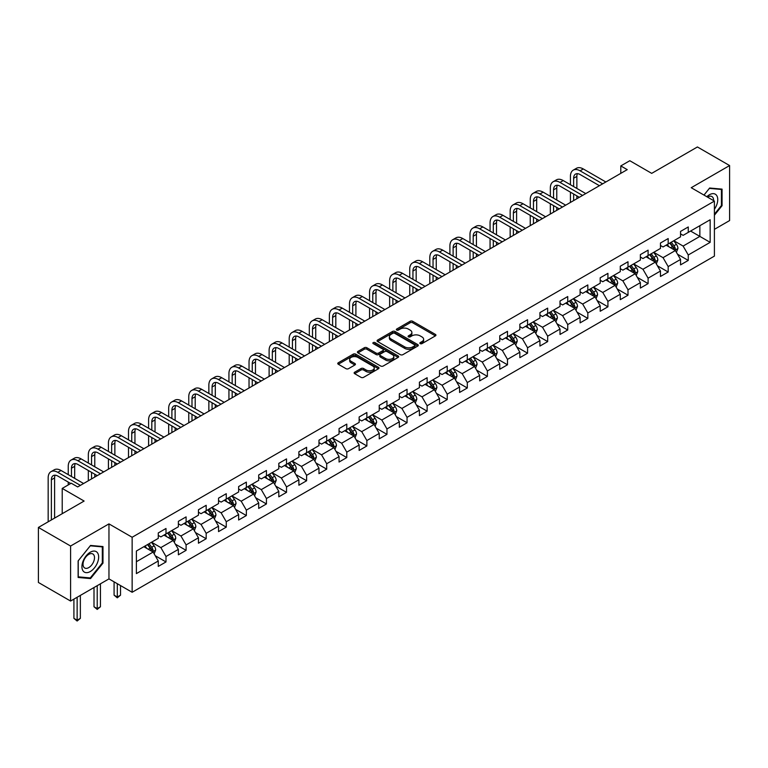 <?xml version="1.0" encoding="UTF-8"?>
<svg xmlns="http://www.w3.org/2000/svg" width="768" height="768" viewBox="0 0 768 768"><rect width="100%" height="100%" fill="white"/><g stroke="black" fill="none" stroke-linecap="round" stroke-linejoin="round"><path stroke-width="1.15" d="M420.221 343.622A1.248 0.72 0 0 0 421.987 343.622L435.418 335.875A1.786 1.027 0 0 0 435.936 335.146A1.786 1.027 0 0 0 435.418 334.416L412.666 321.274A1.786 1.027 0 0 0 410.141 321.274L396.71 329.03A1.248 0.72 0 0 0 396.346 329.539A1.248 0.72 0 0 0 396.71 330.048A1.248 0.72 0 0 0 398.477 330.048L400.214 329.05A5.722 3.302 0 0 1 408.307 329.05L410.198 330.144A5.722 3.302 0 0 1 411.878 332.477A5.722 3.302 0 0 1 410.198 334.81L408.461 335.818A1.248 0.72 0 0 0 408.096 336.326A1.248 0.72 0 0 0 408.461 336.835A1.248 0.72 0 0 0 410.237 336.835L411.974 335.837A5.722 3.302 0 0 1 420.058 335.837L421.958 336.931A5.722 3.302 0 0 1 423.629 339.264A5.722 3.302 0 0 1 421.958 341.597L420.221 342.605A1.248 0.72 0 0 0 419.856 343.114A1.248 0.72 0 0 0 420.221 343.622L420.221 342.605M354.653 372.211A1.786 1.027 0 0 0 354.134 372.941A1.786 1.027 0 0 0 354.653 373.67L361.037 377.357A1.786 1.027 0 0 0 363.562 377.357L378.48 368.746A1.786 1.027 0 0 0 378.998 368.016A1.786 1.027 0 0 0 378.48 367.286L355.728 354.154A1.786 1.027 0 0 0 353.203 354.154L338.285 362.765A1.786 1.027 0 0 0 337.766 363.494A1.786 1.027 0 0 0 338.285 364.224L345.994 368.669A1.786 1.027 0 0 0 348.528 368.669L354.902 364.982A1.786 1.027 0 0 0 355.43 364.253A1.786 1.027 0 0 0 354.902 363.523L351.082 361.315A4.781 2.765 0 0 1 349.68 359.366A4.781 2.765 0 0 1 352.637 356.813A4.781 2.765 0 0 1 357.85 357.418L372.826 366.058A4.781 2.765 0 0 1 374.227 368.016A4.781 2.765 0 0 1 371.27 370.56A4.781 2.765 0 0 1 366.058 369.965L363.562 368.525A1.786 1.027 0 0 0 361.037 368.525L354.653 372.211L354.653 373.67L361.037 370.013L361.037 368.525M714.403 229.344L729.6 220.57L729.6 165.552L697.411 146.966L651.696 173.366L629.808 160.723L620.794 165.926L627.235 169.642L77.674 486.931L71.232 483.216L62.218 488.419L62.218 513.696M70.589 546.029L70.589 601.046L108.96 578.89L108.96 523.882L70.589 546.029L38.4 527.443L84.115 501.053L62.218 488.419M108.96 523.882L132.144 537.264L714.403 201.091L714.403 256.109L132.144 592.272L132.144 537.264M729.6 165.552L691.229 187.709L714.403 201.091M400.339 354.662A1.786 1.027 0 0 0 402.874 354.662L417.782 346.051A1.786 1.027 0 0 0 418.31 345.322A1.786 1.027 0 0 0 417.782 344.592L395.04 331.459A1.786 1.027 0 0 0 392.506 331.459L377.597 340.07A1.786 1.027 0 0 0 377.069 340.8A1.786 1.027 0 0 0 377.597 341.53L400.339 354.662M373.738 343.891A1.248 0.72 0 0 1 375.005 344.074L398.112 357.408L383.222 366.01A1.786 1.027 0 0 1 380.688 366.01L357.936 352.877L357.936 351.418A1.786 1.027 0 0 0 357.418 352.147A1.786 1.027 0 0 0 357.936 352.877M357.936 351.418L364.32 347.731A1.786 1.027 0 0 1 366.854 347.731L376.08 353.059A1.786 1.027 0 0 0 378.605 353.059L382.838 350.611A1.786 1.027 0 0 0 383.366 349.882A1.786 1.027 0 0 0 382.838 349.152L373.229 343.603A1.248 0.72 0 0 1 372.864 343.094A1.248 0.72 0 0 1 373.642 342.432A1.248 0.72 0 0 1 375.005 342.586L398.131 355.939A1.786 1.027 0 0 1 398.659 356.669A1.786 1.027 0 0 1 398.131 357.398L398.131 355.939M70.589 601.046L38.4 582.461L38.4 527.443M155.251 555.734L166.003 561.946L166.003 556.512L178.368 549.379L178.368 554.803L186.096 550.349L186.096 544.915L198.451 537.782L198.451 543.206L206.179 538.742L206.179 533.318L218.544 526.186L218.544 531.61L226.262 527.146L226.262 521.722L238.627 514.589L238.627 520.013L246.355 515.549L246.355 510.125L258.71 502.992L258.71 508.416L266.438 503.952L266.438 498.528L278.803 491.395L278.803 496.819L286.522 492.355L286.522 486.931L298.886 479.798L298.886 485.222L306.614 480.758L306.614 475.334L318.979 468.202L318.979 473.626L326.698 469.162L326.698 463.738L339.062 456.605L339.062 462.029L346.79 457.565L346.79 452.141L359.146 445.008L359.146 450.432L366.874 445.968L366.874 440.544L379.238 433.402L379.238 438.835L386.957 434.371L386.957 428.947L399.322 421.805L399.322 427.238L407.05 422.774L407.05 417.35L419.414 410.208L419.414 415.642L427.133 411.178L427.133 405.754L439.498 398.611L439.498 404.045L447.226 399.581L447.226 394.157L459.581 387.014L459.581 392.448L467.309 387.984L467.309 382.56L479.674 375.418L479.674 380.851L487.392 376.387L487.392 370.963L499.757 363.821L499.757 369.254L507.485 364.79L507.485 359.366L519.85 352.224L519.85 357.658L527.568 353.194L527.568 347.77L539.933 340.627L539.933 346.061L547.661 341.597L547.661 336.173L560.016 329.03L560.016 334.454L567.744 330L567.744 324.576L580.109 317.434L580.109 322.858L587.827 318.403L587.827 312.979L600.192 305.837L600.192 311.261L607.92 306.806L607.92 301.373L620.285 294.24L620.285 299.664L628.003 295.21L628.003 289.776L640.368 282.643L640.368 288.067L648.096 283.613L648.096 278.179L660.451 271.046L660.451 276.47L668.179 272.016L668.179 266.582L680.544 259.45L680.544 264.874L688.262 260.419L688.262 254.986L710.16 242.352L710.16 219.754L699.859 225.696L699.859 236.4L710.16 242.352M166.003 561.946L158.275 566.4L158.275 560.976L136.387 573.61L136.387 551.011L158.275 538.378L158.275 532.944L166.003 528.49L166.003 533.914L178.368 526.781L178.368 521.347L186.096 516.893L186.096 522.317L198.451 515.184L198.451 509.75L206.179 505.296L206.179 510.72L218.544 503.587L218.544 498.154L226.262 493.699L226.262 499.123L238.627 491.99L238.627 486.557L246.355 482.102L246.355 487.526L258.71 480.394L258.71 474.96L266.438 470.506L266.438 475.93L278.803 468.797L278.803 463.363L286.522 458.909L286.522 464.333L298.886 457.19L298.886 451.766L306.614 447.312L306.614 452.736L318.979 445.594L318.979 440.17L326.698 435.715L326.698 441.139L339.062 433.997L339.062 428.573L346.79 424.109L346.79 429.542L359.146 422.4L359.146 416.976L366.874 412.512L366.874 417.946L379.238 410.803L379.238 405.379L386.957 400.915L386.957 406.349L399.322 399.206L399.322 393.782L407.05 389.318L407.05 394.752L419.414 387.61L419.414 382.186L427.133 377.722L427.133 383.155L439.498 376.013L439.498 370.589L447.226 366.125L447.226 371.558L459.581 364.416L459.581 358.992L467.309 354.528L467.309 359.962L479.674 352.819L479.674 347.395L487.392 342.931L487.392 348.365L499.757 341.222L499.757 335.798L507.485 331.334L507.485 336.758L519.85 329.626L519.85 324.202L527.568 319.738L527.568 325.162L539.933 318.029L539.933 312.605L547.661 308.141L547.661 313.565L560.016 306.432L560.016 301.008L567.744 296.544L567.744 301.968L580.109 294.835L580.109 289.411L587.827 284.947L587.827 290.371L600.192 283.238L600.192 277.814L607.92 273.35L607.92 278.774L620.285 271.642L620.285 266.218L628.003 261.754L628.003 267.178L640.368 260.045L640.368 254.621L648.096 250.157L648.096 255.581L660.451 248.448L660.451 243.024L668.179 238.56L668.179 243.984L680.544 236.851L680.544 231.418L688.262 226.963L688.262 232.387L710.16 219.754M163.939 535.104L173.213 540.461L160.858 547.594L151.584 542.237M158.275 535.402L160.858 536.89L166.003 533.914M160.858 547.594L166.003 556.512M173.213 540.461L178.368 549.379M184.032 523.507L193.306 528.864L180.941 535.997L171.667 530.64M178.368 523.805L180.941 525.293L186.096 522.317M180.941 535.997L186.096 544.915M193.306 528.864L198.451 537.782M204.115 511.91L213.389 517.267L201.024 524.4L191.76 519.043M198.451 512.208L201.024 513.696L206.179 510.72M201.024 524.4L206.179 533.318M213.389 517.267L218.544 526.186M224.208 500.314L233.472 505.661L221.117 512.803L211.843 507.446M218.544 500.611L221.117 502.099L226.262 499.123M221.117 512.803L226.262 521.722M233.472 505.661L238.627 514.589M244.291 488.717L253.565 494.064L241.2 501.206L231.926 495.85M238.627 489.014L241.2 490.502L246.355 487.526M241.2 501.206L246.355 510.125M253.565 494.064L258.71 502.992M264.374 477.12L273.648 482.467L261.293 489.61L252.019 484.253M258.71 477.418L261.293 478.906L266.438 475.93M261.293 489.61L266.438 498.528M273.648 482.467L278.803 491.395M284.467 465.523L293.741 470.87L281.376 478.013L272.102 472.656M278.803 465.821L281.376 467.309L286.522 464.333M281.376 478.013L286.522 486.931M293.741 470.87L298.886 479.798M304.55 453.926L313.824 459.274L301.459 466.416L292.195 461.059M298.886 454.224L301.459 455.712L306.614 452.736M301.459 466.416L306.614 475.334M313.824 459.274L318.979 468.202M324.643 442.33L333.907 447.677L321.552 454.819L312.278 449.462M318.979 442.627L321.552 444.115L326.698 441.139M321.552 454.819L326.698 463.738M333.907 447.677L339.062 456.605M344.726 430.733L354 436.08L341.635 443.222L332.362 437.866M339.062 431.03L341.635 432.518L346.79 429.542M341.635 443.222L346.79 452.141M354 436.08L359.146 445.008M364.81 419.136L374.083 424.483L361.728 431.626L352.454 426.269M359.146 419.434L361.728 420.922L366.874 417.946M361.728 431.626L366.874 440.544M374.083 424.483L379.238 433.402M384.902 407.539L394.176 412.886L381.811 420.029L372.538 414.672M379.238 407.837L381.811 409.315L386.957 406.349M381.811 420.029L386.957 428.947M394.176 412.886L399.322 421.805M404.986 395.942L414.259 401.29L401.894 408.432L392.63 403.075M399.322 396.24L401.894 397.718L407.05 394.752M401.894 408.432L407.05 417.35M414.259 401.29L419.414 410.208M425.078 384.346L434.342 389.693L421.987 396.835L412.714 391.478M419.414 384.643L421.987 386.122L427.133 383.155M421.987 396.835L427.133 405.754M434.342 389.693L439.498 398.611M445.162 372.749L454.435 378.096L442.07 385.229L432.797 379.882M439.498 373.037L442.07 374.525L447.226 371.558M442.07 385.229L447.226 394.157M454.435 378.096L459.581 387.014M465.245 361.142L474.518 366.499L462.163 373.632L452.89 368.285M459.581 361.44L462.163 362.928L467.309 359.962M462.163 373.632L467.309 382.56M474.518 366.499L479.674 375.418M485.338 349.546L494.611 354.902L482.246 362.035L472.973 356.688M479.674 349.843L482.246 351.331L487.392 348.365M482.246 362.035L487.392 370.963M494.611 354.902L499.757 363.821M505.421 337.949L514.694 343.306L502.33 350.438L493.066 345.091M499.757 338.246L502.33 339.734L507.485 336.758M502.33 350.438L507.485 359.366M514.694 343.306L519.85 352.224M525.514 326.352L534.778 331.709L522.422 338.842L513.149 333.494M519.85 326.65L522.422 328.138L527.568 325.162M522.422 338.842L527.568 347.77M534.778 331.709L539.933 340.627M545.597 314.755L554.87 320.112L542.506 327.245L533.232 321.898M539.933 315.053L542.506 316.541L547.661 313.565M542.506 327.245L547.661 336.173M554.87 320.112L560.016 329.03M565.68 303.158L574.954 308.515L562.598 315.648L553.325 310.301M560.016 303.456L562.598 304.944L567.744 301.968M562.598 315.648L567.744 324.576M574.954 308.515L580.109 317.434M585.773 291.562L595.046 296.918L582.682 304.051L573.408 298.704M580.109 291.859L582.682 293.347L587.827 290.371M582.682 304.051L587.827 312.979M595.046 296.918L600.192 305.837M605.856 279.965L615.13 285.322L602.765 292.454L593.501 287.107M600.192 280.262L602.765 281.75L607.92 278.774M602.765 292.454L607.92 301.373M615.13 285.322L620.285 294.24M625.949 268.368L635.213 273.725L622.858 280.858L613.584 275.51M620.285 268.666L622.858 270.154L628.003 267.178M622.858 280.858L628.003 289.776M635.213 273.725L640.368 282.643M646.032 256.771L655.306 262.128L642.941 269.261L633.667 263.914M640.368 257.069L642.941 258.557L648.096 255.581M642.941 269.261L648.096 278.179M655.306 262.128L660.451 271.046M666.115 245.174L675.389 250.531L663.034 257.664L653.76 252.317M660.451 245.472L663.034 246.96L668.179 243.984M663.034 257.664L668.179 266.582M675.389 250.531L680.544 259.45M690.586 231.053L699.859 236.4L683.117 246.067L673.843 240.71M680.544 233.875L683.117 235.363L688.262 232.387M683.117 246.067L688.262 254.986M108.96 578.89L132.144 592.272M620.794 165.926L620.794 173.366M136.387 561.715L153.13 552.058L143.856 546.701M153.13 552.058L158.275 560.976M677.52 254.208L688.262 260.419M657.427 265.805L668.179 272.016M637.344 277.402L648.096 283.613M617.251 288.998L628.003 295.21M597.168 300.595L607.92 306.806M577.085 312.192L587.827 318.403M556.992 323.789L567.744 330M536.909 335.386L547.661 341.597M516.816 346.982L527.568 353.194M496.733 358.579L507.485 364.79M476.65 370.176L487.392 376.387M456.557 381.773L467.309 387.984M436.474 393.37L447.226 399.581M416.381 404.966L427.133 411.178M396.298 416.573L407.05 422.774M376.214 428.17L386.957 434.371M356.122 439.766L366.874 445.968M336.038 451.363L346.79 457.565M315.946 462.96L326.698 469.162M295.862 474.557L306.614 480.758M275.779 486.154L286.522 492.355M255.686 497.75L266.438 503.952M235.603 509.347L246.355 515.549M215.51 520.944L226.262 527.146M195.427 532.541L206.179 538.742M175.344 544.138L186.096 550.349M714.403 215.222L722.064 205.699L722.064 189.13L709.642 188.016L703.978 195.072M78.125 577.469L90.547 578.582L102.979 563.126L102.979 546.557L90.547 545.443L78.125 560.909L78.125 577.469M721.421 205.325L722.064 205.699M102.326 562.752L102.979 563.126M89.232 577.824L90.547 578.582M420.72 343.805L421.958 343.085A5.722 3.302 0 0 0 423.629 340.752L423.629 339.264M411.878 332.477L411.878 333.965A5.722 3.302 0 0 1 410.198 336.298L408.96 337.018M435.389 335.885L412.666 322.762A1.786 1.027 0 0 0 410.141 322.762L397.21 330.23M417.763 346.061L395.04 332.947A1.786 1.027 0 0 0 392.506 332.947L377.616 341.539L377.597 340.07M414.624 345.83A1.248 0.72 0 0 0 414.989 345.322A1.248 0.72 0 0 0 414.624 344.813L394.656 333.283A1.248 0.72 0 0 0 392.89 333.283L391.056 334.339A5.722 3.302 0 0 0 389.376 336.672A5.722 3.302 0 0 0 391.056 339.005L404.707 346.886A5.722 3.302 0 0 0 412.79 346.886L414.624 345.83L414.624 347.318A1.248 0.72 0 0 0 414.989 346.81L414.989 345.322M389.376 336.672L389.376 338.16A5.722 3.302 0 0 0 391.056 340.493L391.056 339.005M414.624 347.318L412.79 348.374A5.722 3.302 0 0 1 404.707 348.374L391.056 340.493M357.965 352.886L364.32 349.219L364.32 347.731M383.366 349.882L383.366 351.37A1.786 1.027 0 0 1 382.838 352.099L378.605 354.538A1.786 1.027 0 0 1 376.08 354.538L366.854 349.219A1.786 1.027 0 0 0 364.32 349.219M385.651 358.579A4.781 2.765 0 0 0 390.864 359.184A4.781 2.765 0 0 0 393.811 356.63A4.781 2.765 0 0 0 392.41 354.682L387.139 351.629A1.786 1.027 0 0 0 384.605 351.629L380.371 354.077A1.786 1.027 0 0 0 379.853 354.806A1.786 1.027 0 0 0 380.371 355.536L385.651 358.579L385.651 360.067A4.781 2.765 0 0 0 390.864 360.672A4.781 2.765 0 0 0 393.811 358.118L393.811 356.63M379.853 354.806L379.853 356.294A1.786 1.027 0 0 0 380.371 357.024L380.371 355.536M385.651 360.067L380.371 357.024M374.227 368.016L374.227 369.504A4.781 2.765 0 0 1 371.27 372.048A4.781 2.765 0 0 1 366.058 371.453L363.562 370.013A1.786 1.027 0 0 0 361.037 370.013M349.68 359.366L349.68 360.854A4.781 2.765 0 0 0 351.082 362.803L351.082 361.315M354.883 365.002L351.082 362.803M378.451 368.755L355.728 355.632A1.786 1.027 0 0 0 353.203 355.632L338.314 364.234L338.285 362.765M676.406 252.288L677.942 248.429A4.829 2.784 -120 0 0 676.397 244.32L673.738 240.778M669.11 246.902L667.306 244.493M674.64 250.099L675.331 248.64A4.829 2.784 -120 0 0 673.949 245.731L671.299 242.189M670.09 242.89L673.037 246.826A2.458 1.421 60 0 1 673.478 247.565L675.331 248.64M669.754 243.082L672.413 246.624A4.829 2.784 60 0 1 673.786 249.533M570.422 184.723L570.422 176.4A13.661 7.882 60 0 1 573.254 170.141L576.47 168.288A13.661 7.882 60 0 1 583.296 168.96L605.856 181.987M573.254 170.141A13.661 7.882 60 0 1 580.08 170.822L602.64 183.84M599.424 185.702L580.08 174.538A9.101 5.261 -120 0 0 575.53 174.086A9.101 5.261 -120 0 0 573.638 178.253L573.638 186.576M577.43 173.664A9.101 5.261 -120 0 0 576.864 176.4L576.864 188.438M573.638 194.016L573.638 200.582M576.864 195.869L576.864 198.73M570.422 202.445L570.422 192.154M714.403 209.27A11.837 6.835 120 0 0 716.63 205.085A11.837 6.835 120 0 0 715.901 194.611A11.837 6.835 120 0 0 706.829 196.714M720.624 188.995L721.421 189.456L721.421 205.517L714.403 214.243M703.997 195.082L709.382 188.381L721.421 189.456M713.578 200.611A8.102 4.675 120 0 0 711.907 196.541A8.102 4.675 120 0 0 707.549 197.136M90.288 571.536A11.837 6.835 120 0 0 98.659 557.03A11.837 6.835 120 0 0 90.288 552.202A11.837 6.835 120 0 0 81.926 566.698A11.837 6.835 120 0 0 90.288 571.536M88.771 567.6A8.102 4.675 120 0 0 94.061 560.467A8.102 4.675 120 0 0 92.822 553.968A8.102 4.675 120 0 0 88.771 554.371A8.102 4.675 120 0 0 83.472 561.514A8.102 4.675 120 0 0 84.72 568.003A8.102 4.675 120 0 0 88.771 567.6M78.25 560.794L90.288 545.818L102.326 546.893L102.326 562.944L90.288 577.92L78.25 576.845L78.25 560.794M101.53 546.432L102.326 546.893M656.323 263.885L657.85 260.026A4.829 2.784 -120 0 0 656.314 255.917L653.654 252.374M649.018 258.499L647.213 256.09M654.557 261.696L655.248 260.237A4.829 2.784 -120 0 0 653.866 257.328L651.206 253.786M649.997 254.486L652.944 258.422A2.458 1.421 60 0 1 653.395 259.162L655.248 260.237M649.661 254.678L652.32 258.221A4.829 2.784 60 0 1 653.702 261.13M636.23 275.482L637.766 271.622A4.829 2.784 -120 0 0 636.23 267.514L633.571 263.971M628.934 270.096L627.13 267.686M634.474 273.293L635.165 271.834A4.829 2.784 -120 0 0 633.782 268.925L631.123 265.382M629.914 266.083L632.861 270.019A2.458 1.421 60 0 1 633.312 270.758L635.165 271.834M629.578 266.275L632.237 269.818A4.829 2.784 60 0 1 633.619 272.726M550.339 196.32L550.339 187.997A13.661 7.882 60 0 1 553.162 181.738L556.387 179.885A13.661 7.882 60 0 1 563.213 180.557L585.773 193.584M553.162 181.738A13.661 7.882 60 0 1 559.997 182.419L582.557 195.437M579.331 197.299L559.997 186.134A9.101 5.261 -120 0 0 555.437 185.683A9.101 5.261 -120 0 0 553.555 189.85L553.555 198.173M557.347 185.261A9.101 5.261 -120 0 0 556.771 187.997L556.771 200.035M553.555 205.613L553.555 212.179M556.771 207.466L556.771 210.326M550.339 214.042L550.339 203.75M530.246 207.917L530.246 199.594A13.661 7.882 60 0 1 533.078 193.334L536.294 191.482A13.661 7.882 60 0 1 543.13 192.154L565.68 205.181M533.078 193.334A13.661 7.882 60 0 1 539.904 194.016L562.464 207.043M559.248 208.896L539.904 197.731A9.101 5.261 -120 0 0 535.354 197.28A9.101 5.261 -120 0 0 533.472 201.446L533.472 209.77M537.254 196.858A9.101 5.261 -120 0 0 536.688 199.594L536.688 211.632M533.472 217.21L533.472 223.776M536.688 219.062L536.688 221.923M530.246 225.638L530.246 215.347M616.147 287.078L617.683 283.219A4.829 2.784 -120 0 0 616.138 279.11L613.478 275.568M608.851 281.693L607.046 279.283M614.381 284.89L615.072 283.43A4.829 2.784 -120 0 0 613.69 280.522L611.03 276.979M609.83 277.68L612.778 281.616A2.458 1.421 60 0 1 613.219 282.355L615.072 283.43M609.485 277.872L612.144 281.414A4.829 2.784 60 0 1 613.526 284.323M596.064 298.675L597.59 294.816A4.829 2.784 -120 0 0 596.054 290.707L593.395 287.165M588.758 293.29L586.954 290.88M594.298 296.486L594.989 295.027A4.829 2.784 -120 0 0 593.606 292.128L590.947 288.576M589.738 289.277L592.685 293.213A2.458 1.421 60 0 1 593.136 293.952L594.989 295.027M589.402 289.469L592.061 293.011A4.829 2.784 60 0 1 593.443 295.92M575.971 310.272L577.507 306.413A4.829 2.784 -120 0 0 575.962 302.304L573.302 298.762M568.675 304.886L566.87 302.477M574.205 308.083L574.896 306.624A4.829 2.784 -120 0 0 573.514 303.725L570.864 300.173M569.654 300.874L572.602 304.81A2.458 1.421 60 0 1 573.043 305.549L574.896 306.624M569.318 301.066L571.978 304.608A4.829 2.784 60 0 1 573.35 307.517M510.163 219.514L510.163 211.19A13.661 7.882 60 0 1 512.995 204.931L516.211 203.078A13.661 7.882 60 0 1 523.037 203.75L545.597 216.778M512.995 204.931A13.661 7.882 60 0 1 519.821 205.613L542.381 218.64M539.155 220.493L519.821 209.328A9.101 5.261 -120 0 0 515.27 208.877A9.101 5.261 -120 0 0 513.379 213.043L513.379 221.376M517.171 208.454A9.101 5.261 -120 0 0 516.605 211.19L516.605 223.229M513.379 228.806L513.379 235.373M516.605 230.669L516.605 233.52M510.163 237.235L510.163 226.944M490.07 231.11L490.07 222.787A13.661 7.882 60 0 1 492.902 216.528L496.118 214.675A13.661 7.882 60 0 1 502.954 215.347L525.514 228.374M492.902 216.528A13.661 7.882 60 0 1 499.728 217.21L522.288 230.237M519.072 232.09L499.728 220.925A9.101 5.261 -120 0 0 495.178 220.474A9.101 5.261 -120 0 0 493.296 224.64L493.296 232.973M497.088 220.051A9.101 5.261 -120 0 0 496.512 222.787L496.512 234.826M493.296 240.403L493.296 246.97M496.512 242.266L496.512 245.117M490.07 248.832L490.07 238.541M469.987 242.707L469.987 234.384A13.661 7.882 60 0 1 472.819 228.125L476.035 226.272A13.661 7.882 60 0 1 482.861 226.944L505.421 239.971M472.819 228.125A13.661 7.882 60 0 1 479.645 228.806L502.205 241.834M498.989 243.686L479.645 232.522A9.101 5.261 -120 0 0 475.094 232.07A9.101 5.261 -120 0 0 473.203 236.237L473.203 244.57M476.995 231.648A9.101 5.261 -120 0 0 476.429 234.384L476.429 246.422M473.203 252L473.203 258.576M476.429 253.862L476.429 256.714M469.987 260.429L469.987 250.138M555.888 321.869L557.414 318.01A4.829 2.784 -120 0 0 555.878 313.901L553.219 310.358M548.582 316.483L546.778 314.074M554.122 319.68L554.813 318.221A4.829 2.784 -120 0 0 553.43 315.322L550.771 311.77M549.562 312.47L552.509 316.406A2.458 1.421 60 0 1 552.96 317.155L554.813 318.221M549.226 312.662L551.885 316.214A4.829 2.784 60 0 1 553.267 319.114M449.904 254.304L449.904 245.981A13.661 7.882 60 0 1 452.726 239.722L455.952 237.869A13.661 7.882 60 0 1 462.778 238.541L485.338 251.568M452.726 239.722A13.661 7.882 60 0 1 459.562 240.403L482.122 253.43M478.896 255.283L459.562 244.118A9.101 5.261 -120 0 0 455.002 243.667A9.101 5.261 -120 0 0 453.12 247.834L453.12 256.166M456.912 243.245A9.101 5.261 -120 0 0 456.336 245.981L456.336 258.019M453.12 263.597L453.12 270.173M456.336 265.459L456.336 268.31M449.904 272.026L449.904 261.734M535.795 333.466L537.331 329.616A4.829 2.784 -120 0 0 535.795 325.498L533.136 321.955M528.499 328.08L526.694 325.67M534.038 331.277L534.73 329.818A4.829 2.784 -120 0 0 533.347 326.918L530.688 323.366M529.478 324.067L532.426 328.003A2.458 1.421 60 0 1 532.877 328.752L534.73 329.818M529.142 324.259L531.802 327.811A4.829 2.784 60 0 1 533.184 330.71M429.811 265.901L429.811 257.578A13.661 7.882 60 0 1 432.643 251.328L435.859 249.466A13.661 7.882 60 0 1 442.694 250.138L465.245 263.165M432.643 251.328A13.661 7.882 60 0 1 439.469 252L462.029 265.027M458.813 266.88L439.469 255.715A9.101 5.261 -120 0 0 434.918 255.264A9.101 5.261 -120 0 0 433.037 259.43L433.037 267.763M436.819 254.842A9.101 5.261 -120 0 0 436.253 257.578L436.253 269.616M433.037 275.194L433.037 281.77M436.253 277.056L436.253 279.907M429.811 283.622L429.811 273.331M515.712 345.072L517.248 341.213A4.829 2.784 -120 0 0 515.702 337.104L513.043 333.552M508.416 339.677L506.611 337.267M513.946 342.874L514.637 341.414A4.829 2.784 -120 0 0 513.254 338.515L510.595 334.963M509.395 335.664L512.342 339.6A2.458 1.421 60 0 1 512.784 340.349L514.637 341.414M509.05 335.856L511.709 339.408A4.829 2.784 60 0 1 513.091 342.307M409.728 277.498L409.728 269.174A13.661 7.882 60 0 1 412.56 262.925L415.776 261.062A13.661 7.882 60 0 1 422.602 261.734L445.162 274.762M412.56 262.925A13.661 7.882 60 0 1 419.386 263.597L441.946 276.624M438.72 278.477L419.386 267.312A9.101 5.261 -120 0 0 414.835 266.861A9.101 5.261 -120 0 0 412.944 271.027L412.944 279.36M416.736 266.438A9.101 5.261 -120 0 0 416.17 269.174L416.17 281.213M412.944 286.79L412.944 293.366M416.17 288.653L416.17 291.504M409.728 295.219L409.728 284.928M495.629 356.669L497.155 352.81A4.829 2.784 -120 0 0 495.619 348.701L492.96 345.149M488.323 351.274L486.518 348.864M493.862 354.47L494.554 353.011A4.829 2.784 -120 0 0 493.171 350.112L490.512 346.56M489.302 347.261L492.25 351.197A2.458 1.421 60 0 1 492.701 351.946L494.554 353.011M488.966 347.453L491.626 351.005A4.829 2.784 60 0 1 493.008 353.904M389.635 289.094L389.635 280.771A13.661 7.882 60 0 1 392.467 274.522L395.683 272.659A13.661 7.882 60 0 1 402.518 273.331L425.078 286.358M392.467 274.522A13.661 7.882 60 0 1 399.293 275.194L421.853 288.221M418.637 290.074L399.293 278.909A9.101 5.261 -120 0 0 394.742 278.458A9.101 5.261 -120 0 0 392.861 282.624L392.861 290.957M396.653 278.045A9.101 5.261 -120 0 0 396.077 280.771L396.077 292.81M392.861 298.387L392.861 304.963M396.077 300.25L396.077 303.101M389.635 306.816L389.635 296.534M475.536 368.266L477.072 364.406A4.829 2.784 -120 0 0 475.526 360.298L472.867 356.746M468.24 362.87L466.435 360.461M473.77 366.067L474.461 364.608A4.829 2.784 -120 0 0 473.078 361.709L470.429 358.157M469.219 358.858L472.166 362.794A2.458 1.421 60 0 1 472.608 363.542L474.461 364.608M468.883 359.05L471.542 362.602A4.829 2.784 60 0 1 472.915 365.501M369.552 300.691L369.552 292.368A13.661 7.882 60 0 1 372.384 286.118L375.6 284.256A13.661 7.882 60 0 1 382.426 284.928L404.986 297.955M372.384 286.118A13.661 7.882 60 0 1 379.21 286.79L401.77 299.818M398.554 301.67L379.21 290.506A9.101 5.261 -120 0 0 374.659 290.054A9.101 5.261 -120 0 0 372.768 294.221L372.768 302.554M376.56 289.642A9.101 5.261 -120 0 0 375.994 292.368L375.994 304.406M372.768 309.984L372.768 316.56M375.994 311.846L375.994 314.698M369.552 318.413L369.552 308.131M455.453 379.862L456.979 376.003A4.829 2.784 -120 0 0 455.443 371.894L452.784 368.342M448.147 374.467L446.342 372.058M453.686 377.664L454.378 376.205A4.829 2.784 -120 0 0 452.995 373.306L450.336 369.754M449.126 370.454L452.074 374.39A2.458 1.421 60 0 1 452.525 375.139L454.378 376.205M448.79 370.646L451.45 374.198A4.829 2.784 60 0 1 452.832 377.098M349.469 312.288L349.469 303.965A13.661 7.882 60 0 1 352.291 297.715L355.517 295.853A13.661 7.882 60 0 1 362.342 296.534L384.902 309.552M352.291 297.715A13.661 7.882 60 0 1 359.126 298.387L381.686 311.414M378.461 313.267L359.126 302.102A9.101 5.261 -120 0 0 354.566 301.651A9.101 5.261 -120 0 0 352.685 305.827L352.685 314.15M356.477 301.238A9.101 5.261 -120 0 0 355.901 303.965L355.901 316.003M352.685 321.581L352.685 328.157M355.901 323.443L355.901 326.294M349.469 330.01L349.469 319.728M435.36 391.459L436.896 387.6A4.829 2.784 -120 0 0 435.36 383.491L432.701 379.939M428.064 386.064L426.259 383.654M433.603 389.261L434.294 387.802A4.829 2.784 -120 0 0 432.912 384.902L430.253 381.35M429.043 382.051L431.99 385.987A2.458 1.421 60 0 1 432.442 386.736L434.294 387.802M428.707 382.243L431.366 385.795A4.829 2.784 60 0 1 432.749 388.694M329.376 323.885L329.376 315.562A13.661 7.882 60 0 1 332.208 309.312L335.424 307.45A13.661 7.882 60 0 1 342.259 308.131L364.81 321.149M332.208 309.312A13.661 7.882 60 0 1 339.034 309.984L361.594 323.011M358.378 324.864L339.034 313.699A9.101 5.261 -120 0 0 334.483 313.248A9.101 5.261 -120 0 0 332.602 317.424L332.602 325.747M336.384 312.835A9.101 5.261 -120 0 0 335.818 315.562L335.818 327.6M332.602 333.178L332.602 339.754M335.818 335.04L335.818 337.891M329.376 341.606L329.376 331.325M415.277 403.056L416.813 399.197A4.829 2.784 -120 0 0 415.267 395.088L412.608 391.536M407.981 397.661L406.176 395.251M413.51 400.858L414.202 399.398A4.829 2.784 -120 0 0 412.819 396.499L410.16 392.947M408.96 393.648L411.907 397.584A2.458 1.421 60 0 1 412.349 398.333L414.202 399.398M408.614 393.84L411.274 397.392A4.829 2.784 60 0 1 412.656 400.291M309.293 335.482L309.293 327.158A13.661 7.882 60 0 1 312.125 320.909L315.341 319.046A13.661 7.882 60 0 1 322.166 319.728L344.726 332.746M312.125 320.909A13.661 7.882 60 0 1 318.95 321.581L341.51 334.608M338.285 336.47L318.95 325.296A9.101 5.261 -120 0 0 314.4 324.845A9.101 5.261 -120 0 0 312.509 329.021L312.509 337.344M316.301 324.432A9.101 5.261 -120 0 0 315.734 327.158L315.734 339.197M312.509 344.774L312.509 351.35M315.734 346.637L315.734 349.488M309.293 353.203L309.293 342.922M395.194 414.653L396.72 410.794A4.829 2.784 -120 0 0 395.184 406.685L392.525 403.133M387.888 409.258L386.083 406.848M393.427 412.454L394.118 410.995A4.829 2.784 -120 0 0 392.736 408.096L390.077 404.544M388.867 405.245L391.814 409.181A2.458 1.421 60 0 1 392.266 409.93L394.118 410.995M388.531 405.437L391.19 408.989A4.829 2.784 60 0 1 392.573 411.888M289.2 347.078L289.2 338.755A13.661 7.882 60 0 1 292.032 332.506L295.248 330.643A13.661 7.882 60 0 1 302.083 331.325L324.643 344.342M292.032 332.506A13.661 7.882 60 0 1 298.858 333.178L321.418 346.205M318.202 348.067L298.858 336.893A9.101 5.261 -120 0 0 294.307 336.442A9.101 5.261 -120 0 0 292.426 340.618L292.426 348.941M296.218 336.029A9.101 5.261 -120 0 0 295.642 338.755L295.642 350.803M292.426 356.371L292.426 362.947M295.642 358.234L295.642 361.085M289.2 364.8L289.2 354.518M375.101 426.25L376.637 422.39A4.829 2.784 -120 0 0 375.091 418.282L372.432 414.73M367.805 420.854L366 418.445M373.334 424.051L374.026 422.592A4.829 2.784 -120 0 0 372.643 419.693L369.994 416.141M368.784 416.842L371.731 420.778A2.458 1.421 60 0 1 372.173 421.526L374.026 422.592M368.448 417.034L371.107 420.586A4.829 2.784 60 0 1 372.48 423.485M269.117 358.675L269.117 350.352A13.661 7.882 60 0 1 271.949 344.102L275.165 342.24A13.661 7.882 60 0 1 281.99 342.922L304.55 355.939M271.949 344.102A13.661 7.882 60 0 1 278.774 344.774L301.334 357.802M298.118 359.664L278.774 348.49A9.101 5.261 -120 0 0 274.224 348.038A9.101 5.261 -120 0 0 272.333 352.214L272.333 360.538M276.125 347.626A9.101 5.261 -120 0 0 275.558 350.352L275.558 362.4M272.333 367.968L272.333 374.544M275.558 369.83L275.558 372.682M269.117 376.397L269.117 366.115M355.018 437.846L356.544 433.987A4.829 2.784 -120 0 0 355.008 429.878L352.349 426.326M347.712 432.451L345.907 430.042M353.251 435.648L353.942 434.189A4.829 2.784 -120 0 0 352.56 431.29L349.901 427.738M348.691 428.438L351.638 432.374A2.458 1.421 60 0 1 352.09 433.123L353.942 434.189M348.355 428.63L351.014 432.182A4.829 2.784 60 0 1 352.397 435.082M249.034 370.272L249.034 361.949A13.661 7.882 60 0 1 251.856 355.699L255.082 353.837A13.661 7.882 60 0 1 261.907 354.518L284.467 367.536M251.856 355.699A13.661 7.882 60 0 1 258.691 356.371L281.251 369.398M278.026 371.261L258.691 360.086A9.101 5.261 -120 0 0 254.131 359.645A9.101 5.261 -120 0 0 252.25 363.811L252.25 372.134M256.042 359.222A9.101 5.261 -120 0 0 255.466 361.949L255.466 373.997M252.25 379.565L252.25 386.141M255.466 381.427L255.466 384.278M249.034 388.003L249.034 377.712M334.925 449.443L336.461 445.584A4.829 2.784 -120 0 0 334.925 441.475L332.266 437.923M327.629 444.058L325.824 441.638M333.168 447.245L333.859 445.786A4.829 2.784 -120 0 0 332.477 442.886L329.818 439.334M328.608 440.035L331.555 443.971A2.458 1.421 60 0 1 332.006 444.72L333.859 445.786M328.272 440.227L330.931 443.779A4.829 2.784 60 0 1 332.314 446.678M228.941 381.869L228.941 373.546A13.661 7.882 60 0 1 231.773 367.296L234.989 365.434A13.661 7.882 60 0 1 241.824 366.115L264.374 379.133M231.773 367.296A13.661 7.882 60 0 1 238.598 367.968L261.158 380.995M257.942 382.858L238.598 371.693A9.101 5.261 -120 0 0 234.048 371.242A9.101 5.261 -120 0 0 232.166 375.408L232.166 383.731M235.949 370.819A9.101 5.261 -120 0 0 235.382 373.546L235.382 385.594M232.166 391.162L232.166 397.738M235.382 393.024L235.382 395.875M228.941 399.6L228.941 389.309M314.842 461.04L316.378 457.181A4.829 2.784 -120 0 0 314.832 453.072L312.173 449.52M307.546 455.654L305.741 453.245M313.075 458.842L313.766 457.382A4.829 2.784 -120 0 0 312.384 454.483L309.725 450.931M308.525 451.632L311.472 455.568A2.458 1.421 60 0 1 311.914 456.317L313.766 457.382M308.179 451.824L310.838 455.376A4.829 2.784 60 0 1 312.221 458.275M208.858 393.466L208.858 385.142A13.661 7.882 60 0 1 211.69 378.893L214.906 377.03A13.661 7.882 60 0 1 221.731 377.712L244.291 390.73M211.69 378.893A13.661 7.882 60 0 1 218.515 379.565L241.075 392.592M237.85 394.454L218.515 383.29A9.101 5.261 -120 0 0 213.965 382.838A9.101 5.261 -120 0 0 212.074 387.005L212.074 395.328M215.866 382.416A9.101 5.261 -120 0 0 215.299 385.142L215.299 397.19M212.074 402.758L212.074 409.334M215.299 404.621L215.299 407.472M208.858 411.197L208.858 400.906M294.758 472.637L296.285 468.778A4.829 2.784 -120 0 0 294.749 464.669L292.09 461.117M287.453 467.251L285.648 464.842M292.992 470.438L293.683 468.979A4.829 2.784 -120 0 0 292.301 466.08L289.642 462.538M288.432 463.229L291.379 467.165A2.458 1.421 60 0 1 291.83 467.914L293.683 468.979M288.096 463.421L290.755 466.973A4.829 2.784 60 0 1 292.138 469.872M188.765 405.072L188.765 396.739A13.661 7.882 60 0 1 191.597 390.49L194.813 388.627A13.661 7.882 60 0 1 201.648 389.309L224.208 402.336M191.597 390.49A13.661 7.882 60 0 1 198.422 391.162L220.982 404.189M217.766 406.051L198.422 394.886A9.101 5.261 -120 0 0 193.872 394.435A9.101 5.261 -120 0 0 191.99 398.602L191.99 406.925M195.782 394.013A9.101 5.261 -120 0 0 195.206 396.739L195.206 408.787M191.99 414.355L191.99 420.931M195.206 416.218L195.206 419.069M188.765 422.794L188.765 412.502M274.666 484.234L276.202 480.374A4.829 2.784 -120 0 0 274.656 476.266L271.997 472.714M267.37 478.848L265.565 476.438M272.899 482.035L273.59 480.576A4.829 2.784 -120 0 0 272.208 477.677L269.558 474.134M268.349 474.826L271.296 478.762A2.458 1.421 60 0 1 271.738 479.51L273.59 480.576M268.013 475.018L270.672 478.57A4.829 2.784 60 0 1 272.045 481.469M168.682 416.669L168.682 408.336A13.661 7.882 60 0 1 171.514 402.086L174.73 400.224A13.661 7.882 60 0 1 181.555 400.906L204.115 413.933M171.514 402.086A13.661 7.882 60 0 1 178.339 402.758L200.899 415.786M197.683 417.648L178.339 406.483A9.101 5.261 -120 0 0 173.789 406.032A9.101 5.261 -120 0 0 171.898 410.198L171.898 418.522M175.69 405.61A9.101 5.261 -120 0 0 175.123 408.336L175.123 420.384M171.898 425.962L171.898 432.528M175.123 427.814L175.123 430.666M168.682 434.39L168.682 424.099M254.582 495.83L256.109 491.971A4.829 2.784 -120 0 0 254.573 487.862L251.914 484.31M247.277 490.445L245.472 488.035M252.816 493.642L253.507 492.173A4.829 2.784 -120 0 0 252.125 489.274L249.466 485.731M248.256 486.422L251.203 490.358A2.458 1.421 60 0 1 251.654 491.107L253.507 492.173M247.92 486.624L250.579 490.166A4.829 2.784 60 0 1 251.962 493.066M148.598 428.266L148.598 419.933A13.661 7.882 60 0 1 151.421 413.683L154.646 411.821A13.661 7.882 60 0 1 161.472 412.502L184.032 425.53M151.421 413.683A13.661 7.882 60 0 1 158.256 414.355L180.816 427.382M177.59 429.245L158.256 418.08A9.101 5.261 -120 0 0 153.696 417.629A9.101 5.261 -120 0 0 151.814 421.795L151.814 430.118M155.606 417.206A9.101 5.261 -120 0 0 155.03 419.933L155.03 431.981M151.814 437.558L151.814 444.125M155.03 439.411L155.03 442.262M148.598 445.987L148.598 435.696M234.49 507.427L236.026 503.568A4.829 2.784 -120 0 0 234.49 499.459L231.83 495.907M227.194 502.042L225.389 499.632M232.733 505.238L233.424 503.779A4.829 2.784 -120 0 0 232.042 500.87L229.382 497.328M228.173 498.019L231.12 501.955A2.458 1.421 60 0 1 231.571 502.704L233.424 503.779M227.837 498.221L230.496 501.763A4.829 2.784 60 0 1 231.878 504.662M128.506 439.862L128.506 431.53A13.661 7.882 60 0 1 131.338 425.28L134.554 423.418A13.661 7.882 60 0 1 141.389 424.099L163.939 437.126M131.338 425.28A13.661 7.882 60 0 1 138.163 425.962L160.723 438.979M157.507 440.842L138.163 429.677A9.101 5.261 -120 0 0 133.613 429.226A9.101 5.261 -120 0 0 131.731 433.392L131.731 441.715M135.514 428.803A9.101 5.261 -120 0 0 134.947 431.53L134.947 443.578M131.731 449.155L131.731 455.722M134.947 451.008L134.947 453.869M128.506 457.584L128.506 447.293M214.406 519.024L215.942 515.165A4.829 2.784 -120 0 0 214.397 511.056L211.738 507.514M207.11 513.638L205.306 511.229M212.64 516.835L213.331 515.376A4.829 2.784 -120 0 0 211.949 512.467L209.29 508.925M208.09 509.616L211.037 513.552A2.458 1.421 60 0 1 211.478 514.301L213.331 515.376M207.744 509.818L210.403 513.36A4.829 2.784 60 0 1 211.786 516.259M108.422 451.459L108.422 443.126A13.661 7.882 60 0 1 111.254 436.877L114.47 435.014A13.661 7.882 60 0 1 121.296 435.696L143.856 448.723M111.254 436.877A13.661 7.882 60 0 1 118.08 437.558L140.64 450.576M137.414 452.438L118.08 441.274A9.101 5.261 -120 0 0 113.53 440.822A9.101 5.261 -120 0 0 111.638 444.989L111.638 453.312M115.43 440.4A9.101 5.261 -120 0 0 114.864 443.126L114.864 455.174M111.638 460.752L111.638 467.318M114.864 462.605L114.864 465.466M108.422 469.181L108.422 458.89M194.323 530.621L195.85 526.762A4.829 2.784 -120 0 0 194.314 522.653L191.654 519.11M187.018 525.235L185.213 522.826M192.557 528.432L193.248 526.973A4.829 2.784 -120 0 0 191.866 524.064L189.206 520.522M187.997 521.213L190.944 525.149A2.458 1.421 60 0 1 191.395 525.898L193.248 526.973M187.661 521.414L190.32 524.957A4.829 2.784 60 0 1 191.702 527.856M117.302 583.709L117.302 597.014L120.528 595.162L120.528 585.571M120.528 595.162L117.302 597.83L114.086 595.162L114.086 581.846M114.086 595.162L117.302 597.014L117.302 597.83M88.33 463.056L88.33 454.723A13.661 7.882 60 0 1 91.162 448.474L94.378 446.621A13.661 7.882 60 0 1 101.213 447.293L123.773 460.32M91.162 448.474A13.661 7.882 60 0 1 97.987 449.155L120.547 462.173M117.331 464.035L97.987 452.87A9.101 5.261 -120 0 0 93.437 452.419A9.101 5.261 -120 0 0 91.555 456.586L91.555 464.909M95.347 451.997A9.101 5.261 -120 0 0 94.771 454.723L94.771 466.771M91.555 472.349L91.555 478.915M94.771 474.202L94.771 477.062M88.33 480.778L88.33 470.486M174.23 542.218L175.766 538.358A4.829 2.784 -120 0 0 174.221 534.25L171.562 530.707M166.934 536.832L165.13 534.422M172.464 540.029L173.155 538.57A4.829 2.784 -120 0 0 171.773 535.661L169.123 532.118M167.914 532.81L170.861 536.746A2.458 1.421 60 0 1 171.302 537.494L173.155 538.57M167.578 533.011L170.237 536.554A4.829 2.784 60 0 1 171.61 539.462M97.219 585.667L97.219 608.611L100.435 606.758L100.435 583.814M100.435 606.758L97.219 609.427L94.003 606.758L94.003 587.53M94.003 606.758L97.219 608.611L97.219 609.427M68.246 474.653L68.246 466.32A13.661 7.882 60 0 1 71.078 460.07L74.294 458.218A13.661 7.882 60 0 1 81.12 458.89L103.68 471.917M71.078 460.07A13.661 7.882 60 0 1 77.904 460.752L100.464 473.77M97.248 475.632L77.904 464.467A9.101 5.261 -120 0 0 73.354 464.016A9.101 5.261 -120 0 0 71.462 468.182L71.462 476.506M75.254 463.594A9.101 5.261 -120 0 0 74.688 466.32L74.688 478.368M68.246 484.934L68.246 482.083M154.147 553.814L155.674 549.955A4.829 2.784 -120 0 0 154.138 545.846L151.478 542.304M146.842 548.429L145.037 546.019M152.381 551.626L153.072 550.166A4.829 2.784 -120 0 0 151.69 547.258L149.03 543.715M147.821 544.406L150.768 548.342A2.458 1.421 60 0 1 151.219 549.091L153.072 550.166M147.485 544.608L150.144 548.15A4.829 2.784 60 0 1 151.526 551.059M77.136 597.264L77.136 620.208L80.352 618.355L80.352 595.411M80.352 618.355L77.136 621.034L73.91 618.355L73.91 599.126M73.91 618.355L77.136 620.208L77.136 621.034M48.163 521.808L48.163 477.917A13.661 7.882 60 0 1 50.986 471.667L54.211 469.814A13.661 7.882 60 0 1 61.037 470.486L83.597 483.514M50.986 471.667A13.661 7.882 60 0 1 57.821 472.349L80.381 485.366M70.723 483.514L57.821 476.064A9.101 5.261 -120 0 0 53.261 475.613A9.101 5.261 -120 0 0 51.379 479.779L51.379 519.955M55.171 475.19A9.101 5.261 -120 0 0 54.595 477.917L54.595 518.093M421.958 343.085L421.958 341.597M408.461 336.835L408.461 335.818M410.198 336.298L410.198 334.81M396.71 330.048L396.71 329.03M410.141 322.762L410.141 321.274M412.666 322.762L412.666 321.274M435.418 335.875L435.418 334.416M392.506 332.947L392.506 331.459M395.04 332.947L395.04 331.459M417.782 346.051L417.782 344.592M404.707 348.374L404.707 346.886M412.79 348.374L412.79 346.886M366.854 349.219L366.854 347.731M376.08 354.538L376.08 353.059M378.605 354.538L378.605 353.059M382.838 352.099L382.838 350.611M375.005 344.074L375.005 342.586M363.562 370.013L363.562 368.525M366.058 371.453L366.058 369.965M354.902 364.982L354.902 363.523M353.203 355.632L353.203 354.154M355.728 355.632L355.728 354.154M378.48 368.746L378.48 367.286M674.918 250.253L677.904 248.525M673.949 245.731L676.397 244.32M670.522 247.718L672.413 246.624M583.296 168.96L580.08 170.822M576.864 176.4L573.638 178.253M654.826 261.85L657.821 260.122M653.866 257.328L656.314 255.917M650.438 259.315L652.32 258.221M634.742 273.446L637.738 271.718M633.782 268.925L636.23 267.514M630.346 270.912L632.237 269.818M563.213 180.557L559.997 182.419M556.771 187.997L553.555 189.85M543.13 192.154L539.904 194.016M536.688 199.594L533.472 201.446M614.65 285.043L617.645 283.315M613.69 280.522L616.138 279.11M610.262 282.509L612.144 281.414M594.566 296.64L597.562 294.912M593.606 292.128L596.054 290.707M590.17 294.106L592.061 293.011M574.483 308.237L577.469 306.509M573.514 303.725L575.962 302.304M570.086 305.702L571.978 304.608M523.037 203.75L519.821 205.613M516.605 211.19L513.379 213.043M502.954 215.347L499.728 217.21M496.512 222.787L493.296 224.64M482.861 226.944L479.645 228.806M476.429 234.384L473.203 236.237M554.39 319.834L557.386 318.106M553.43 315.322L555.878 313.901M550.003 317.299L551.885 316.214M462.778 238.541L459.562 240.403M456.336 245.981L453.12 247.834M534.307 331.43L537.302 329.702M533.347 326.918L535.795 325.498M529.91 328.896L531.802 327.811M442.694 250.138L439.469 252M436.253 257.578L433.037 259.43M514.214 343.027L517.21 341.299M513.254 338.515L515.702 337.104M509.827 340.493L511.709 339.408M422.602 261.734L419.386 263.597M416.17 269.174L412.944 271.027M494.131 354.624L497.126 352.896M493.171 350.112L495.619 348.701M489.734 352.09L491.626 351.005M402.518 273.331L399.293 275.194M396.077 280.771L392.861 282.624M474.048 366.221L477.034 364.493M473.078 361.709L475.526 360.298M469.651 363.686L471.542 362.602M382.426 284.928L379.21 286.79M375.994 292.368L372.768 294.221M453.955 377.818L456.95 376.09M452.995 373.306L455.443 371.894M449.568 375.283L451.45 374.198M362.342 296.534L359.126 298.387M355.901 303.965L352.685 305.827M433.872 389.414L436.867 387.686M432.912 384.902L435.36 383.491M429.475 386.88L431.366 385.795M342.259 308.131L339.034 309.984M335.818 315.562L332.602 317.424M413.779 401.021L416.774 399.283M412.819 396.499L415.267 395.088M409.392 398.477L411.274 397.392M322.166 319.728L318.95 321.581M315.734 327.158L312.509 329.021M393.696 412.618L396.691 410.88M392.736 408.096L395.184 406.685M389.299 410.074L391.19 408.989M302.083 331.325L298.858 333.178M295.642 338.755L292.426 340.618M373.613 424.214L376.598 422.486M372.643 419.693L375.091 418.282M369.216 421.67L371.107 420.586M281.99 342.922L278.774 344.774M275.558 350.352L272.333 352.214M353.52 435.811L356.515 434.083M352.56 431.29L355.008 429.878M349.133 433.267L351.014 432.182M261.907 354.518L258.691 356.371M255.466 361.949L252.25 363.811M333.437 447.408L336.432 445.68M332.477 442.886L334.925 441.475M329.04 444.864L330.931 443.779M241.824 366.115L238.598 367.968M235.382 373.546L232.166 375.408M313.344 459.005L316.339 457.277M312.384 454.483L314.832 453.072M308.957 456.461L310.838 455.376M221.731 377.712L218.515 379.565M215.299 385.142L212.074 387.005M293.261 470.602L296.256 468.874M292.301 466.08L294.749 464.669M288.864 468.058L290.755 466.973M201.648 389.309L198.422 391.162M195.206 396.739L191.99 398.602M273.178 482.198L276.163 480.47M272.208 477.677L274.656 476.266M268.781 479.664L270.672 478.57M181.555 400.906L178.339 402.758M175.123 408.336L171.898 410.198M253.085 493.795L256.08 492.067M252.125 489.274L254.573 487.862M248.698 491.261L250.579 490.166M161.472 412.502L158.256 414.355M155.03 419.933L151.814 421.795M233.002 505.392L235.997 503.664M232.042 500.87L234.49 499.459M228.605 502.858L230.496 501.763M141.389 424.099L138.163 425.962M134.947 431.53L131.731 433.392M212.909 516.989L215.904 515.261M211.949 512.467L214.397 511.056M208.522 514.454L210.403 513.36M121.296 435.696L118.08 437.558M114.864 443.126L111.638 444.989M192.826 528.586L195.821 526.858M191.866 524.064L194.314 522.653M188.429 526.051L190.32 524.957M101.213 447.293L97.987 449.155M94.771 454.723L91.555 456.586M172.742 540.182L175.728 538.454M171.773 535.661L174.221 534.25M168.346 537.648L170.237 536.554M81.12 458.89L77.904 460.752M74.688 466.32L71.462 468.182M152.65 551.779L155.645 550.051M151.69 547.258L154.138 545.846M148.262 549.245L150.144 548.15M61.037 470.486L57.821 472.349M54.595 477.917L51.379 479.779"/></g></svg>
